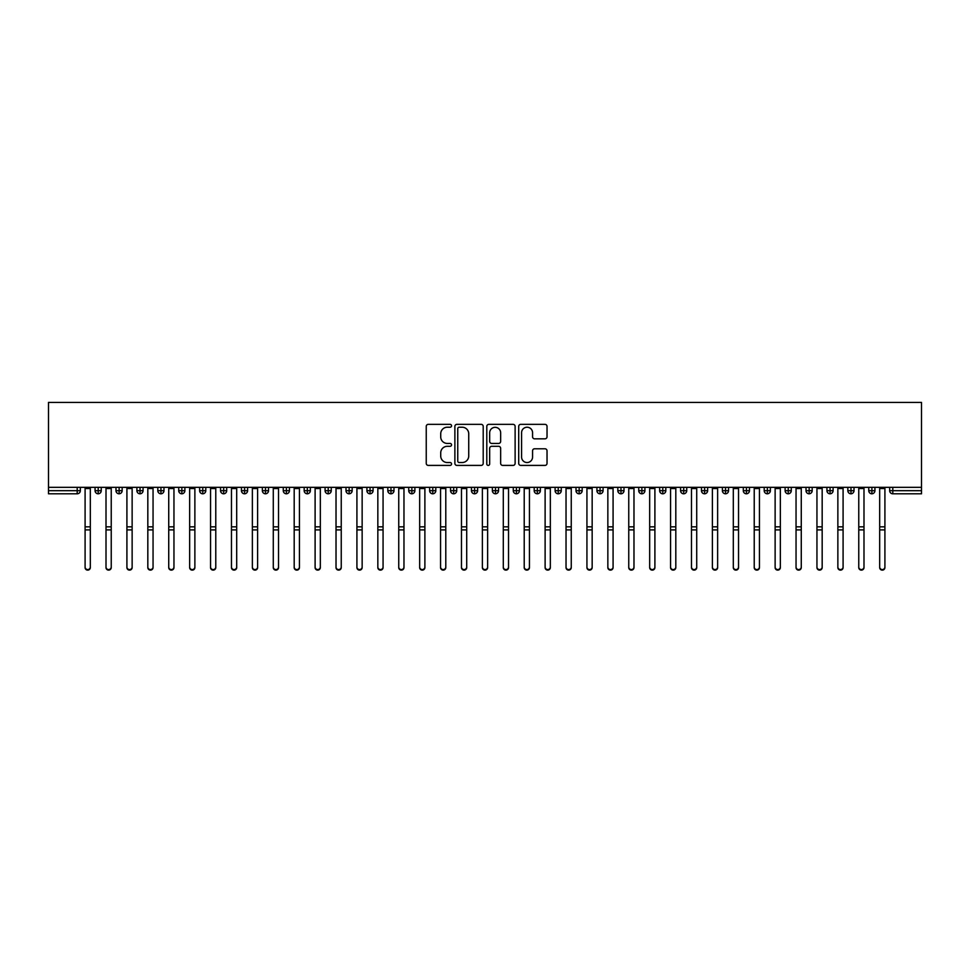 <?xml version="1.0" encoding="UTF-8"?>
<svg xmlns="http://www.w3.org/2000/svg" width="970" height="970" viewBox="0 0 970 970"><rect width="100%" height="100%" fill="white"/><g stroke="black" fill="none" stroke-linecap="round" stroke-linejoin="round"><path stroke-width="1.45" d="M451.547 425.794A1.431 1.431 0 0 0 450.104 424.351L428.303 424.351A2.049 2.049 0 0 0 426.242 426.4L426.242 463.345A2.049 2.049 0 0 0 428.303 465.406L450.104 465.406A1.431 1.431 0 0 0 451.547 463.963A1.431 1.431 0 0 0 450.104 462.532L447.291 462.532A6.572 6.572 0 0 1 440.719 455.961L440.719 452.881A6.572 6.572 0 0 1 447.291 446.309L450.104 446.309A1.431 1.431 0 0 0 451.547 444.878A1.431 1.431 0 0 0 450.104 443.435L447.291 443.435A6.572 6.572 0 0 1 440.719 436.876L440.719 433.796A6.572 6.572 0 0 1 447.291 427.224L450.104 427.224A1.431 1.431 0 0 0 451.547 425.794M544.982 438.828A2.049 2.049 0 0 0 547.031 436.767L547.031 426.4A2.049 2.049 0 0 0 544.982 424.351L520.769 424.351A2.049 2.049 0 0 0 518.707 426.4L518.707 463.345A2.049 2.049 0 0 0 520.769 465.406L544.982 465.406A2.049 2.049 0 0 0 547.031 463.345L547.031 450.832A2.049 2.049 0 0 0 544.982 448.783L534.615 448.783A2.049 2.049 0 0 0 532.566 450.832L532.566 457.04A5.493 5.493 0 0 1 527.074 462.532A5.493 5.493 0 0 1 521.581 457.04L521.581 432.717A5.493 5.493 0 0 1 527.074 427.224A5.493 5.493 0 0 1 532.566 432.717L532.566 436.767A2.049 2.049 0 0 0 534.615 438.828L544.982 438.828M48.5 487.328L48.5 402.429L921.5 402.429L921.5 487.328L48.5 487.328L48.5 490.674L77.2 490.674L77.2 487.328M483.205 426.4A2.049 2.049 0 0 0 481.156 424.351L456.931 424.351A2.049 2.049 0 0 0 454.882 426.4L454.882 463.345A2.049 2.049 0 0 0 456.931 465.406L481.156 465.406A2.049 2.049 0 0 0 483.205 463.345L483.205 426.4M488.844 424.351L513.069 424.351A2.049 2.049 0 0 1 515.118 426.4L515.118 463.345A2.049 2.049 0 0 1 513.069 465.406L502.702 465.406A2.049 2.049 0 0 1 500.653 463.345L500.653 448.37A2.049 2.049 0 0 0 498.592 446.309L491.717 446.309A2.049 2.049 0 0 0 489.668 448.37L489.668 463.963A1.431 1.431 0 0 1 488.237 465.406A1.431 1.431 0 0 1 486.794 463.963L486.794 426.4A2.049 2.049 0 0 1 488.844 424.351M80.34 490.674L77.2 490.674L77.2 493.803A3.14 3.14 0 0 0 80.34 490.674L80.34 487.328L80.34 490.674A3.14 3.14 0 0 1 77.2 493.803L48.5 493.803L48.5 490.674M921.5 487.328L921.5 493.803L892.8 493.803A3.14 3.14 0 0 1 889.66 490.674L889.66 487.328M98.212 487.328L98.212 493.803A3.14 3.14 0 0 1 95.072 490.674L95.072 487.328L95.072 490.674A3.14 3.14 0 0 0 98.212 493.803A3.14 3.14 0 0 0 101.244 490.674L101.244 487.328M119.128 487.328L119.128 493.803A3.14 3.14 0 0 1 115.988 490.674L115.988 487.328L115.988 490.674A3.14 3.14 0 0 0 119.128 493.803A3.14 3.14 0 0 0 122.159 490.674L122.159 487.328M140.032 487.328L140.032 493.803A3.14 3.14 0 0 1 136.903 490.674L136.903 487.328L136.903 490.674A3.14 3.14 0 0 0 140.032 493.803A3.14 3.14 0 0 0 143.063 490.674L143.063 487.328M160.947 487.328L160.947 493.803A3.14 3.14 0 0 1 157.807 490.674L157.807 487.328L157.807 490.674A3.14 3.14 0 0 0 160.947 493.803A3.14 3.14 0 0 0 163.978 490.674L163.978 487.328M181.851 487.328L181.851 493.803A3.14 3.14 0 0 1 178.722 490.674L178.722 487.328L178.722 490.674A3.14 3.14 0 0 0 181.851 493.803A3.14 3.14 0 0 0 184.882 490.674L184.882 487.328M202.766 487.328L202.766 493.803A3.14 3.14 0 0 1 199.626 490.674L199.626 487.328L199.626 490.674A3.14 3.14 0 0 0 202.766 493.803A3.14 3.14 0 0 0 205.798 490.674L205.798 487.328M223.67 487.328L223.67 493.803A3.14 3.14 0 0 1 220.542 490.674L220.542 487.328L220.542 490.674A3.14 3.14 0 0 0 223.67 493.803A3.14 3.14 0 0 0 226.701 490.674L226.701 487.328M244.585 487.328L244.585 493.803A3.14 3.14 0 0 1 241.445 490.674L241.445 487.328L241.445 490.674A3.14 3.14 0 0 0 244.585 493.803A3.14 3.14 0 0 0 247.617 490.674L247.617 487.328M265.501 487.328L265.501 493.803A3.14 3.14 0 0 1 262.361 490.674A3.14 3.14 0 0 0 265.501 493.803A3.14 3.14 0 0 1 262.361 490.674L262.361 487.328M268.532 487.328L268.532 490.674A3.14 3.14 0 0 1 265.501 493.803A3.14 3.14 0 0 0 268.532 490.674L262.361 490.674M286.405 487.328L286.405 493.803A3.14 3.14 0 0 1 283.264 490.674L283.264 487.328L283.264 490.674A3.14 3.14 0 0 0 286.405 493.803A3.14 3.14 0 0 0 289.436 490.674L289.436 487.328M307.32 487.328L307.32 493.803A3.14 3.14 0 0 1 304.18 490.674L304.18 487.328L304.18 490.674A3.14 3.14 0 0 0 307.32 493.803A3.14 3.14 0 0 0 310.351 490.674L310.351 487.328M328.224 487.328L328.224 493.803A3.14 3.14 0 0 1 325.083 490.674L325.083 487.328L325.083 490.674A3.14 3.14 0 0 0 328.224 493.803A3.14 3.14 0 0 0 331.255 490.674L331.255 487.328M349.139 487.328L349.139 493.803A3.14 3.14 0 0 1 345.999 490.674A3.14 3.14 0 0 0 349.139 493.803A3.14 3.14 0 0 1 345.999 490.674L345.999 487.328M352.171 487.328L352.171 490.674A3.14 3.14 0 0 1 349.139 493.803A3.14 3.14 0 0 0 352.171 490.674L345.999 490.674M370.043 493.803A3.14 3.14 0 0 1 366.915 490.674L366.915 487.328L366.915 490.674A3.14 3.14 0 0 0 370.043 493.803A3.14 3.14 0 0 0 373.074 490.674L373.074 487.328L373.074 490.674A3.14 3.14 0 0 1 370.043 493.803L370.043 490.674L373.074 490.674M390.958 487.328L390.958 493.803A3.14 3.14 0 0 1 387.818 490.674L387.818 487.328L387.818 490.674A3.14 3.14 0 0 0 390.958 493.803A3.14 3.14 0 0 0 393.99 490.674L393.99 487.328M411.862 487.328L411.862 493.803A3.14 3.14 0 0 1 408.734 490.674L408.734 487.328L408.734 490.674A3.14 3.14 0 0 0 411.862 493.803A3.14 3.14 0 0 0 414.893 490.674L414.893 487.328M432.778 487.328L432.778 490.674L429.637 490.674L429.637 487.328L429.637 490.674A3.14 3.14 0 0 0 432.778 493.803A3.14 3.14 0 0 0 435.809 490.674L435.809 487.328L435.809 490.674A3.14 3.14 0 0 1 432.778 493.803A3.14 3.14 0 0 1 429.637 490.674A3.14 3.14 0 0 0 432.778 493.803L432.778 490.674L435.809 490.674M453.681 487.328L453.681 493.803A3.14 3.14 0 0 1 450.553 490.674L450.553 487.328L450.553 490.674A3.14 3.14 0 0 0 453.681 493.803A3.14 3.14 0 0 0 456.724 490.674L456.724 487.328M474.597 487.328L474.597 493.803A3.14 3.14 0 0 1 471.456 490.674L471.456 487.328L471.456 490.674A3.14 3.14 0 0 0 474.597 493.803A3.14 3.14 0 0 0 477.628 490.674L477.628 487.328M495.512 487.328L495.512 493.803A3.14 3.14 0 0 1 492.372 490.674L492.372 487.328L492.372 490.674A3.14 3.14 0 0 0 495.512 493.803A3.14 3.14 0 0 0 498.544 490.674L498.544 487.328M516.416 487.328L516.416 493.803A3.14 3.14 0 0 1 513.275 490.674L513.275 487.328M519.447 487.328L519.447 490.674A3.14 3.14 0 0 1 516.416 493.803A3.14 3.14 0 0 0 519.447 490.674L513.275 490.674A3.14 3.14 0 0 0 516.416 493.803M537.332 487.328L537.332 493.803A3.14 3.14 0 0 1 534.191 490.674L534.191 487.328L534.191 490.674A3.14 3.14 0 0 0 537.332 493.803A3.14 3.14 0 0 0 540.363 490.674L540.363 487.328M558.235 487.328L558.235 493.803A3.14 3.14 0 0 1 555.107 490.674L555.107 487.328M561.266 487.328L561.266 490.674A3.14 3.14 0 0 1 558.235 493.803A3.14 3.14 0 0 0 561.266 490.674L555.107 490.674A3.14 3.14 0 0 0 558.235 493.803M579.151 487.328L579.151 493.803A3.14 3.14 0 0 1 576.01 490.674L576.01 487.328M582.182 487.328L582.182 490.674A3.14 3.14 0 0 1 579.151 493.803A3.14 3.14 0 0 0 582.182 490.674L576.01 490.674A3.14 3.14 0 0 0 579.151 493.803M600.054 487.328L600.054 493.803A3.14 3.14 0 0 1 596.926 490.674A3.14 3.14 0 0 0 600.054 493.803A3.14 3.14 0 0 1 596.926 490.674L596.926 487.328M603.085 487.328L603.085 490.674L603.085 487.328M620.97 487.328L620.97 493.803A3.14 3.14 0 0 1 617.829 490.674L617.829 487.328M624.001 487.328L624.001 490.674A3.14 3.14 0 0 1 620.97 493.803A3.14 3.14 0 0 0 624.001 490.674L617.829 490.674A3.14 3.14 0 0 0 620.97 493.803M641.873 487.328L641.873 493.803A3.14 3.14 0 0 1 638.745 490.674L638.745 487.328M644.917 487.328L644.917 490.674A3.14 3.14 0 0 1 641.873 493.803A3.14 3.14 0 0 0 644.917 490.674L638.745 490.674A3.14 3.14 0 0 0 641.873 493.803M662.789 487.328L662.789 493.803A3.14 3.14 0 0 1 659.648 490.674L659.648 487.328M665.82 487.328L665.82 490.674A3.14 3.14 0 0 1 662.789 493.803A3.14 3.14 0 0 0 665.82 490.674L659.648 490.674A3.14 3.14 0 0 0 662.789 493.803M683.704 487.328L683.704 493.803A3.14 3.14 0 0 1 680.564 490.674L680.564 487.328M686.736 487.328L686.736 490.674A3.14 3.14 0 0 1 683.704 493.803A3.14 3.14 0 0 0 686.736 490.674L680.564 490.674A3.14 3.14 0 0 0 683.704 493.803M704.608 487.328L704.608 493.803A3.14 3.14 0 0 1 701.468 490.674L701.468 487.328M707.639 487.328L707.639 490.674L707.639 487.328M725.524 487.328L725.524 493.803A3.14 3.14 0 0 1 722.383 490.674L722.383 487.328M728.555 487.328L728.555 490.674A3.14 3.14 0 0 1 725.524 493.803A3.14 3.14 0 0 0 728.555 490.674L722.383 490.674A3.14 3.14 0 0 0 725.524 493.803M746.427 487.328L746.427 493.803A3.14 3.14 0 0 1 743.299 490.674L743.299 487.328L743.299 490.674A3.14 3.14 0 0 0 746.427 493.803A3.14 3.14 0 0 0 749.458 490.674L749.458 487.328M767.343 487.328L767.343 493.803A3.14 3.14 0 0 1 764.202 490.674L764.202 487.328M770.374 487.328L770.374 490.674L770.374 487.328M788.246 487.328L788.246 493.803A3.14 3.14 0 0 1 785.118 490.674A3.14 3.14 0 0 0 788.246 493.803A3.14 3.14 0 0 1 785.118 490.674L785.118 487.328M791.277 487.328L791.277 490.674L791.277 487.328M809.162 487.328L809.162 493.803A3.14 3.14 0 0 1 806.021 490.674L806.021 487.328L806.021 490.674A3.14 3.14 0 0 0 809.162 493.803A3.14 3.14 0 0 0 812.193 490.674L812.193 487.328M830.065 487.328L830.065 493.803A3.14 3.14 0 0 1 826.937 490.674A3.14 3.14 0 0 0 830.065 493.803A3.14 3.14 0 0 1 826.937 490.674L826.937 487.328M833.097 487.328L833.097 490.674A3.14 3.14 0 0 1 830.065 493.803A3.14 3.14 0 0 0 833.097 490.674L826.937 490.674M850.981 487.328L850.981 493.803A3.14 3.14 0 0 1 847.841 490.674L847.841 487.328L847.841 490.674A3.14 3.14 0 0 0 850.981 493.803A3.14 3.14 0 0 0 854.012 490.674L854.012 487.328M871.897 487.328L871.897 493.803A3.14 3.14 0 0 1 868.756 490.674L868.756 487.328M874.928 487.328L874.928 490.674L874.928 487.328M370.043 487.328L370.043 490.674L366.915 490.674M600.054 493.803A3.14 3.14 0 0 0 603.085 490.674A3.14 3.14 0 0 1 600.054 493.803M704.608 493.803A3.14 3.14 0 0 0 707.639 490.674A3.14 3.14 0 0 1 704.608 493.803A3.14 3.14 0 0 1 701.468 490.674L707.639 490.674M767.343 493.803A3.14 3.14 0 0 0 770.374 490.674A3.14 3.14 0 0 1 767.343 493.803A3.14 3.14 0 0 1 764.202 490.674L770.374 490.674M788.246 493.803A3.14 3.14 0 0 0 791.277 490.674A3.14 3.14 0 0 1 788.246 493.803M892.8 493.803A3.14 3.14 0 0 1 889.66 490.674A3.14 3.14 0 0 0 892.8 493.803L892.8 490.674L921.5 490.674M871.897 493.803A3.14 3.14 0 0 0 874.928 490.674A3.14 3.14 0 0 1 871.897 493.803A3.14 3.14 0 0 1 868.756 490.674L874.928 490.674M459.186 427.224A1.431 1.431 0 0 0 457.755 428.667L457.755 461.089A1.431 1.431 0 0 0 459.186 462.532L462.169 462.532A6.572 6.572 0 0 0 468.728 455.961L468.728 433.796A6.572 6.572 0 0 0 462.169 427.224L459.186 427.224M500.653 432.814A5.493 5.493 0 0 0 495.161 427.333A5.493 5.493 0 0 0 489.668 432.814L489.668 441.386A2.049 2.049 0 0 0 491.717 443.435L498.592 443.435A2.049 2.049 0 0 0 500.653 441.386L500.653 432.814M90.319 567.571A2.619 2.558 180 0 1 87.712 570.13A2.619 2.558 180 0 1 85.093 567.571L85.093 567.013A2.619 2.558 -0 0 0 87.712 569.572A2.619 2.558 -0 0 0 90.319 567.013L90.319 530.444M85.093 487.328L85.093 567.013M90.319 487.328L90.319 567.013M111.235 567.571A2.619 2.558 180 0 1 108.616 570.13A2.619 2.558 180 0 1 106.009 567.571L106.009 567.013A2.619 2.558 -0 0 0 108.616 569.572A2.619 2.558 -0 0 0 111.235 567.013L111.235 530.444M132.138 567.571A2.619 2.558 180 0 1 129.531 570.13A2.619 2.558 180 0 1 126.912 567.571L126.912 567.013A2.619 2.558 -0 0 0 129.531 569.572A2.619 2.558 -0 0 0 132.138 567.013L132.138 530.444M153.054 567.571A2.619 2.558 180 0 1 150.435 570.13A2.619 2.558 180 0 1 147.828 567.571L147.828 567.013A2.619 2.558 -0 0 0 150.435 569.572A2.619 2.558 -0 0 0 153.054 567.013L153.054 530.444M173.957 567.571A2.619 2.558 180 0 1 171.35 570.13A2.619 2.558 180 0 1 168.731 567.571L168.731 567.013A2.619 2.558 -0 0 0 171.35 569.572A2.619 2.558 -0 0 0 173.957 567.013L173.957 530.444M106.009 487.328L106.009 567.013M111.235 487.328L111.235 567.013M126.912 487.328L126.912 567.013M132.138 487.328L132.138 567.013M147.828 487.328L147.828 567.013M153.054 487.328L153.054 567.013M168.731 487.328L168.731 567.013M173.957 487.328L173.957 567.013M194.873 567.571A2.619 2.558 180 0 1 192.254 570.13A2.619 2.558 180 0 1 189.647 567.571L189.647 567.013A2.619 2.558 -0 0 0 192.254 569.572A2.619 2.558 -0 0 0 194.873 567.013L194.873 530.444M189.647 487.328L189.647 567.013M194.873 487.328L194.873 567.013M215.776 567.571A2.619 2.558 180 0 1 213.17 570.13A2.619 2.558 180 0 1 210.551 567.571L210.551 567.013A2.619 2.558 -0 0 0 213.17 569.572A2.619 2.558 -0 0 0 215.776 567.013L215.776 530.444M236.692 567.571A2.619 2.558 180 0 1 234.073 570.13A2.619 2.558 180 0 1 231.466 567.571L231.466 567.013A2.619 2.558 -0 0 0 234.073 569.572A2.619 2.558 -0 0 0 236.692 567.013L236.692 530.444M257.608 567.571A2.619 2.558 180 0 1 254.989 570.13A2.619 2.558 180 0 1 252.37 567.571L252.37 567.013A2.619 2.558 -0 0 0 254.989 569.572A2.619 2.558 -0 0 0 257.608 567.013L257.608 530.444M278.511 567.571A2.619 2.558 180 0 1 275.892 570.13A2.619 2.558 180 0 1 273.285 567.571L273.285 567.013A2.619 2.558 -0 0 0 275.892 569.572A2.619 2.558 -0 0 0 278.511 567.013L278.511 530.444M210.551 487.328L210.551 567.013M215.776 487.328L215.776 567.013M231.466 487.328L231.466 567.013M236.692 487.328L236.692 567.013M252.37 487.328L252.37 567.013M257.608 487.328L257.608 567.013M273.285 487.328L273.285 567.013M278.511 487.328L278.511 567.013M299.427 567.571A2.619 2.558 180 0 1 296.808 570.13A2.619 2.558 180 0 1 294.189 567.571L294.189 567.013A2.619 2.558 -0 0 0 296.808 569.572A2.619 2.558 -0 0 0 299.427 567.013L299.427 530.444M320.33 567.571A2.619 2.558 180 0 1 317.724 570.13A2.619 2.558 180 0 1 315.104 567.571L315.104 567.013A2.619 2.558 -0 0 0 317.724 569.572A2.619 2.558 -0 0 0 320.33 567.013L320.33 530.444M341.246 567.571A2.619 2.558 180 0 1 338.627 570.13A2.619 2.558 180 0 1 336.02 567.571L336.02 567.013A2.619 2.558 -0 0 0 338.627 569.572A2.619 2.558 -0 0 0 341.246 567.013L341.246 530.444M362.149 567.571A2.619 2.558 180 0 1 359.543 570.13A2.619 2.558 180 0 1 356.924 567.571L356.924 567.013A2.619 2.558 -0 0 0 359.543 569.572A2.619 2.558 -0 0 0 362.149 567.013L362.149 530.444M383.065 567.571A2.619 2.558 180 0 1 380.446 570.13A2.619 2.558 180 0 1 377.839 567.571L377.839 567.013A2.619 2.558 -0 0 0 380.446 569.572A2.619 2.558 -0 0 0 383.065 567.013L383.065 530.444M294.189 487.328L294.189 567.013M299.427 487.328L299.427 567.013M315.104 487.328L315.104 567.013M320.33 487.328L320.33 567.013M336.02 487.328L336.02 567.013M341.246 487.328L341.246 567.013M356.924 487.328L356.924 567.013M362.149 487.328L362.149 567.013M377.839 487.328L377.839 567.013M383.065 487.328L383.065 567.013M403.969 567.571A2.619 2.558 180 0 1 401.362 570.13A2.619 2.558 180 0 1 398.743 567.571L398.743 567.013A2.619 2.558 -0 0 0 401.362 569.572A2.619 2.558 -0 0 0 403.969 567.013L403.969 530.444M398.743 487.328L398.743 567.013M403.969 487.328L403.969 567.013M424.884 567.571A2.619 2.558 180 0 1 422.265 570.13A2.619 2.558 180 0 1 419.658 567.571L419.658 567.013A2.619 2.558 -0 0 0 422.265 569.572A2.619 2.558 -0 0 0 424.884 567.013L424.884 530.444M419.658 567.571L419.658 487.328M424.884 487.328L424.884 567.013M445.788 567.571A2.619 2.558 180 0 1 443.181 570.13A2.619 2.558 180 0 1 440.562 567.571L440.562 567.013A2.619 2.558 -0 0 0 443.181 569.572A2.619 2.558 -0 0 0 445.788 567.013L445.788 530.444M440.562 487.328L440.562 567.013M445.788 487.328L445.788 567.013M466.703 567.571A2.619 2.558 180 0 1 464.084 570.13A2.619 2.558 180 0 1 461.478 567.571L461.478 567.013A2.619 2.558 -0 0 0 464.084 569.572A2.619 2.558 -0 0 0 466.703 567.013L466.703 530.444M461.478 487.328L461.478 567.013M466.703 487.328L466.703 567.013M487.619 567.571A2.619 2.558 180 0 1 485 570.13A2.619 2.558 180 0 1 482.381 567.571L482.381 567.013A2.619 2.558 -0 0 0 485 569.572A2.619 2.558 -0 0 0 487.619 567.013L487.619 530.444M482.381 487.328L482.381 567.013M487.619 487.328L487.619 567.013M508.522 567.571A2.619 2.558 180 0 1 505.916 570.13A2.619 2.558 180 0 1 503.297 567.571L503.297 567.013A2.619 2.558 -0 0 0 505.916 569.572A2.619 2.558 -0 0 0 508.522 567.013L508.522 530.444M503.297 487.328L503.297 567.013M508.522 487.328L508.522 567.013M529.438 567.571A2.619 2.558 180 0 1 526.819 570.13A2.619 2.558 180 0 1 524.212 567.571L524.212 567.013A2.619 2.558 -0 0 0 526.819 569.572A2.619 2.558 -0 0 0 529.438 567.013L529.438 530.444M524.212 487.328L524.212 567.013M529.438 487.328L529.438 567.013M550.342 567.571A2.619 2.558 180 0 1 547.735 570.13A2.619 2.558 180 0 1 545.116 567.571L545.116 567.013A2.619 2.558 -0 0 0 547.735 569.572A2.619 2.558 -0 0 0 550.342 567.013L550.342 530.444M545.116 487.328L545.116 567.013M550.342 487.328L550.342 567.013M571.257 567.571A2.619 2.558 180 0 1 568.638 570.13A2.619 2.558 180 0 1 566.031 567.571L566.031 567.013A2.619 2.558 -0 0 0 568.638 569.572A2.619 2.558 -0 0 0 571.257 567.013L571.257 530.444M566.031 487.328L566.031 567.013M571.257 487.328L571.257 567.013M592.161 567.571A2.619 2.558 180 0 1 589.554 570.13A2.619 2.558 180 0 1 586.935 567.571L586.935 567.013A2.619 2.558 -0 0 0 589.554 569.572A2.619 2.558 -0 0 0 592.161 567.013L592.161 530.444M586.935 487.328L586.935 567.013M592.161 487.328L592.161 567.013M613.076 567.571A2.619 2.558 180 0 1 610.457 570.13A2.619 2.558 180 0 1 607.85 567.571L607.85 567.013A2.619 2.558 -0 0 0 610.457 569.572A2.619 2.558 -0 0 0 613.076 567.013L613.076 530.444M607.85 487.328L607.85 567.013M613.076 487.328L613.076 567.013M633.98 567.571A2.619 2.558 180 0 1 631.373 570.13A2.619 2.558 180 0 1 628.754 567.571L628.754 567.013A2.619 2.558 -0 0 0 631.373 569.572A2.619 2.558 -0 0 0 633.98 567.013L633.98 530.444M628.754 487.328L628.754 567.013M633.98 487.328L633.98 567.013M654.895 567.571A2.619 2.558 180 0 1 652.276 570.13A2.619 2.558 180 0 1 649.67 567.571L649.67 567.013A2.619 2.558 -0 0 0 652.276 569.572A2.619 2.558 -0 0 0 654.895 567.013L654.895 530.444M649.67 487.328L649.67 567.013M654.895 487.328L654.895 567.013M675.811 567.571A2.619 2.558 180 0 1 673.192 570.13A2.619 2.558 180 0 1 670.573 567.571L670.573 567.013A2.619 2.558 -0 0 0 673.192 569.572A2.619 2.558 -0 0 0 675.811 567.013L675.811 530.444M670.573 487.328L670.573 567.013M675.811 487.328L675.811 567.013M696.715 567.571A2.619 2.558 180 0 1 694.108 570.13A2.619 2.558 180 0 1 691.489 567.571L691.489 567.013A2.619 2.558 -0 0 0 694.108 569.572A2.619 2.558 -0 0 0 696.715 567.013L696.715 530.444M691.489 487.328L691.489 567.013M696.715 487.328L696.715 567.013M717.63 567.571A2.619 2.558 180 0 1 715.011 570.13A2.619 2.558 180 0 1 712.392 567.571L712.392 567.013A2.619 2.558 -0 0 0 715.011 569.572A2.619 2.558 -0 0 0 717.63 567.013L717.63 530.444M712.392 487.328L712.392 567.013M717.63 487.328L717.63 567.013M738.534 567.571A2.619 2.558 180 0 1 735.927 570.13A2.619 2.558 180 0 1 733.308 567.571L733.308 567.013A2.619 2.558 -0 0 0 735.927 569.572A2.619 2.558 -0 0 0 738.534 567.013L738.534 530.444M733.308 487.328L733.308 567.013M738.534 487.328L738.534 567.013M759.449 567.571A2.619 2.558 180 0 1 756.83 570.13A2.619 2.558 180 0 1 754.223 567.571L754.223 567.013A2.619 2.558 -0 0 0 756.83 569.572A2.619 2.558 -0 0 0 759.449 567.013L759.449 530.444M754.223 487.328L754.223 567.013M759.449 487.328L759.449 567.013M780.353 567.571A2.619 2.558 180 0 1 777.746 570.13A2.619 2.558 180 0 1 775.127 567.571L775.127 567.013A2.619 2.558 -0 0 0 777.746 569.572A2.619 2.558 -0 0 0 780.353 567.013L780.353 530.444M775.127 487.328L775.127 567.013M780.353 487.328L780.353 567.013M801.269 567.571A2.619 2.558 180 0 1 798.649 570.13A2.619 2.558 180 0 1 796.043 567.571L796.043 567.013A2.619 2.558 -0 0 0 798.649 569.572A2.619 2.558 -0 0 0 801.269 567.013L801.269 530.444M796.043 487.328L796.043 567.013M801.269 487.328L801.269 567.013M822.172 567.571A2.619 2.558 180 0 1 819.565 570.13A2.619 2.558 180 0 1 816.946 567.571L816.946 567.013A2.619 2.558 -0 0 0 819.565 569.572A2.619 2.558 -0 0 0 822.172 567.013L822.172 530.444M816.946 567.571L816.946 487.328M822.172 487.328L822.172 567.013M843.088 567.571A2.619 2.558 180 0 1 840.469 570.13A2.619 2.558 180 0 1 837.862 567.571L837.862 567.013A2.619 2.558 -0 0 0 840.469 569.572A2.619 2.558 -0 0 0 843.088 567.013L843.088 530.444M837.862 487.328L837.862 567.013M843.088 487.328L843.088 567.013M863.991 567.571A2.619 2.558 180 0 1 861.384 570.13A2.619 2.558 180 0 1 858.765 567.571L858.765 567.013A2.619 2.558 -0 0 0 861.384 569.572A2.619 2.558 -0 0 0 863.991 567.013L863.991 530.444M858.765 487.328L858.765 567.013M863.991 487.328L863.991 567.013M884.907 567.571A2.619 2.558 180 0 1 882.288 570.13A2.619 2.558 180 0 1 879.681 567.571L879.681 567.013A2.619 2.558 -0 0 0 882.288 569.572A2.619 2.558 -0 0 0 884.907 567.013L884.907 530.444M879.681 487.328L879.681 567.013M884.907 487.328L884.907 567.013M892.8 487.328L892.8 490.674L889.66 490.674M95.072 490.674A3.14 3.14 0 0 0 98.212 493.803A3.14 3.14 0 0 0 101.244 490.674L95.072 490.674M115.988 490.674A3.14 3.14 0 0 0 119.128 493.803A3.14 3.14 0 0 0 122.159 490.674L115.988 490.674M136.903 490.674A3.14 3.14 0 0 0 140.032 493.803A3.14 3.14 0 0 0 143.063 490.674L136.903 490.674M157.807 490.674A3.14 3.14 0 0 0 160.947 493.803A3.14 3.14 0 0 0 163.978 490.674L157.807 490.674M178.722 490.674A3.14 3.14 0 0 0 181.851 493.803A3.14 3.14 0 0 0 184.882 490.674L178.722 490.674M199.626 490.674A3.14 3.14 0 0 0 202.766 493.803A3.14 3.14 0 0 0 205.798 490.674L199.626 490.674M220.542 490.674A3.14 3.14 0 0 0 223.67 493.803A3.14 3.14 0 0 0 226.701 490.674L220.542 490.674M241.445 490.674A3.14 3.14 0 0 0 244.585 493.803A3.14 3.14 0 0 0 247.617 490.674L241.445 490.674M283.264 490.674A3.14 3.14 0 0 0 286.405 493.803A3.14 3.14 0 0 0 289.436 490.674L283.264 490.674M304.18 490.674A3.14 3.14 0 0 0 307.32 493.803A3.14 3.14 0 0 0 310.351 490.674L304.18 490.674M325.083 490.674A3.14 3.14 0 0 0 328.224 493.803A3.14 3.14 0 0 0 331.255 490.674L325.083 490.674M387.818 490.674L393.99 490.674A3.14 3.14 0 0 1 390.958 493.803M408.734 490.674A3.14 3.14 0 0 0 411.862 493.803A3.14 3.14 0 0 0 414.893 490.674L408.734 490.674M450.553 490.674L456.724 490.674A3.14 3.14 0 0 1 453.681 493.803M471.456 490.674A3.14 3.14 0 0 0 474.597 493.803A3.14 3.14 0 0 0 477.628 490.674L471.456 490.674M492.372 490.674L498.544 490.674A3.14 3.14 0 0 1 495.512 493.803M534.191 490.674L540.363 490.674A3.14 3.14 0 0 1 537.332 493.803M596.926 490.674L603.085 490.674M743.299 490.674L749.458 490.674A3.14 3.14 0 0 1 746.427 493.803M785.118 490.674L791.277 490.674M806.021 490.674A3.14 3.14 0 0 0 809.162 493.803A3.14 3.14 0 0 0 812.193 490.674L806.021 490.674M847.841 490.674L854.012 490.674A3.14 3.14 0 0 1 850.981 493.803M90.319 488.528L85.093 488.528M90.319 526.831L85.093 526.831M90.319 529.899L85.093 529.899M111.235 488.528L106.009 488.528M111.235 526.831L106.009 526.831M111.235 529.899L106.009 529.899M132.138 488.528L126.912 488.528M132.138 526.831L126.912 526.831M132.138 529.899L126.912 529.899M153.054 488.528L147.828 488.528M153.054 526.831L147.828 526.831M153.054 529.899L147.828 529.899M173.957 488.528L168.731 488.528M173.957 526.831L168.731 526.831M173.957 529.899L168.731 529.899M194.873 488.528L189.647 488.528M194.873 526.831L189.647 526.831M194.873 529.899L189.647 529.899M215.776 488.528L210.551 488.528M215.776 526.831L210.551 526.831M215.776 529.899L210.551 529.899M236.692 488.528L231.466 488.528M236.692 526.831L231.466 526.831M236.692 529.899L231.466 529.899M257.608 488.528L252.37 488.528M257.608 526.831L252.37 526.831M257.608 529.899L252.37 529.899M278.511 488.528L273.285 488.528M278.511 526.831L273.285 526.831M278.511 529.899L273.285 529.899M299.427 488.528L294.189 488.528M299.427 526.831L294.189 526.831M299.427 529.899L294.189 529.899M320.33 488.528L315.104 488.528M320.33 526.831L315.104 526.831M320.33 529.899L315.104 529.899M341.246 488.528L336.02 488.528M341.246 526.831L336.02 526.831M341.246 529.899L336.02 529.899M362.149 488.528L356.924 488.528M362.149 526.831L356.924 526.831M362.149 529.899L356.924 529.899M383.065 488.528L377.839 488.528M383.065 526.831L377.839 526.831M383.065 529.899L377.839 529.899M403.969 488.528L398.743 488.528M403.969 526.831L398.743 526.831M403.969 529.899L398.743 529.899M424.884 488.528L419.658 488.528M424.884 526.831L419.658 526.831M424.884 529.899L419.658 529.899M445.788 488.528L440.562 488.528M445.788 526.831L440.562 526.831M445.788 529.899L440.562 529.899M466.703 488.528L461.478 488.528M466.703 526.831L461.478 526.831M466.703 529.899L461.478 529.899M487.619 488.528L482.381 488.528M487.619 526.831L482.381 526.831M487.619 529.899L482.381 529.899M508.522 488.528L503.297 488.528M508.522 526.831L503.297 526.831M508.522 529.899L503.297 529.899M529.438 488.528L524.212 488.528M529.438 526.831L524.212 526.831M529.438 529.899L524.212 529.899M550.342 488.528L545.116 488.528M550.342 526.831L545.116 526.831M550.342 529.899L545.116 529.899M571.257 488.528L566.031 488.528M571.257 526.831L566.031 526.831M571.257 529.899L566.031 529.899M592.161 488.528L586.935 488.528M592.161 526.831L586.935 526.831M592.161 529.899L586.935 529.899M613.076 488.528L607.85 488.528M613.076 526.831L607.85 526.831M613.076 529.899L607.85 529.899M633.98 488.528L628.754 488.528M633.98 526.831L628.754 526.831M633.98 529.899L628.754 529.899M654.895 488.528L649.67 488.528M654.895 526.831L649.67 526.831M654.895 529.899L649.67 529.899M675.811 488.528L670.573 488.528M675.811 526.831L670.573 526.831M675.811 529.899L670.573 529.899M696.715 488.528L691.489 488.528M696.715 526.831L691.489 526.831M696.715 529.899L691.489 529.899M717.63 488.528L712.392 488.528M717.63 526.831L712.392 526.831M717.63 529.899L712.392 529.899M738.534 488.528L733.308 488.528M738.534 526.831L733.308 526.831M738.534 529.899L733.308 529.899M759.449 488.528L754.223 488.528M759.449 526.831L754.223 526.831M759.449 529.899L754.223 529.899M780.353 488.528L775.127 488.528M780.353 526.831L775.127 526.831M780.353 529.899L775.127 529.899M801.269 488.528L796.043 488.528M801.269 526.831L796.043 526.831M801.269 529.899L796.043 529.899M822.172 488.528L816.946 488.528M822.172 526.831L816.946 526.831M822.172 529.899L816.946 529.899M843.088 488.528L837.862 488.528M843.088 526.831L837.862 526.831M843.088 529.899L837.862 529.899M863.991 488.528L858.765 488.528M863.991 526.831L858.765 526.831M863.991 529.899L858.765 529.899M884.907 488.528L879.681 488.528M884.907 526.831L879.681 526.831M884.907 529.899L879.681 529.899"/></g></svg>
